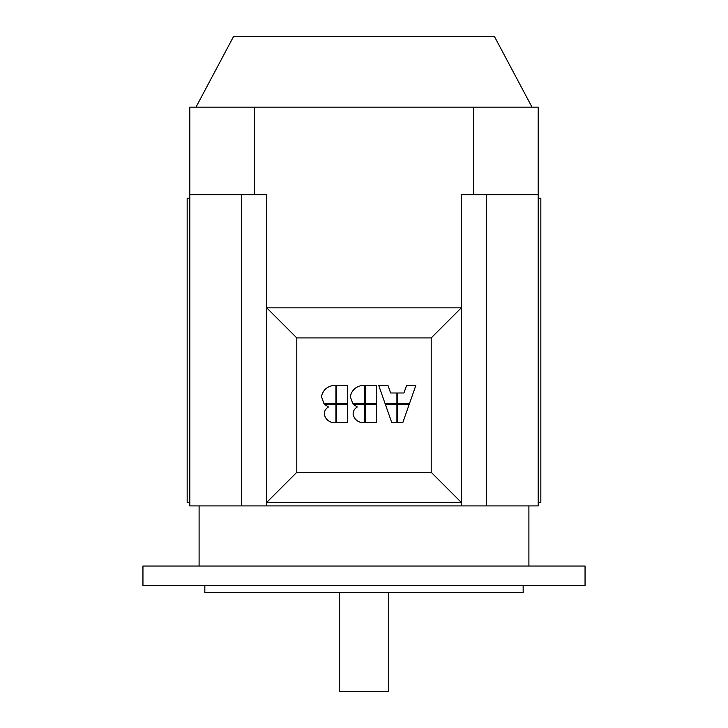 <?xml version="1.0" encoding="UTF-8"?>
<svg xmlns="http://www.w3.org/2000/svg" width="728" height="728" viewBox="0 0 728 728"><rect width="100%" height="100%" fill="white"/><g stroke="black" fill="none" stroke-linecap="round" stroke-linejoin="round"><path stroke-width="1.09" d="M532.004 107.134L494.385 36.4L233.615 36.4L195.996 107.134M339.239 592.565L339.239 691.6L388.761 691.6L388.761 592.565M199.099 505.915L199.099 566.038M528.901 566.038L528.901 505.915M142.952 566.038L142.952 585.494L585.048 585.494L585.048 566.038L142.952 566.038M204.841 585.494L204.841 592.565L523.159 592.565L523.159 585.494M538.192 194.676L538.192 107.134L189.808 107.134L189.808 505.915L538.192 505.915L538.192 194.676L461.261 194.676L461.261 307.853L431.204 337.919L431.204 472.317L296.796 472.317L296.796 337.919L431.204 337.919M189.808 198.207L187.16 198.207L187.16 502.375L189.808 502.375M538.192 198.207L540.84 198.207L540.84 502.375L538.192 502.375M241.441 505.915L241.441 194.676M189.808 194.676L266.739 194.676L266.739 307.853L296.796 337.919M473.664 107.134L473.664 194.676M254.336 107.134L254.336 194.676M461.261 505.915L461.261 307.853L266.739 307.853L266.739 505.915M486.559 505.915L486.559 194.676M336.673 422.577L336.673 404.422L347.392 404.422L347.392 422.577L336.673 422.577M324.006 403.712L321.458 396.642C322.786 390.554 326.499 386.859 332.605 385.558L335.917 385.558L335.917 403.712L324.006 403.712M365.511 422.577L365.511 404.422L376.23 404.422L376.23 422.577L365.511 422.577M352.834 403.712L350.295 396.642C351.624 390.554 355.337 386.859 361.434 385.558L364.755 385.558L364.755 403.712L352.834 403.712M385.385 404.422L396.924 404.422L396.924 422.577L391.746 422.577L385.385 404.422M385.13 403.712L378.778 385.558L388.033 385.558L390.636 392.984L396.924 392.984L396.924 403.712L385.13 403.712M409.436 403.712L397.643 403.712L397.643 392.984L403.94 392.984L406.543 385.558L415.797 385.558L409.436 403.712M397.643 404.422L409.181 404.422L402.83 422.577L397.643 422.577L397.643 404.422M365.511 403.712L365.511 385.558L376.23 385.558L376.23 403.712L365.511 403.712M353.098 414.232C353.098 411.02 354.509 408.599 357.33 406.97L353.517 404.422L364.755 404.422L364.755 422.577L361.434 422.577C356.929 421.521 354.145 418.746 353.098 414.232M336.673 403.712L336.673 385.558L347.392 385.558L347.392 403.712L336.673 403.712M324.26 414.232C324.26 411.02 325.671 408.599 328.492 406.97L324.679 404.422L335.917 404.422L335.917 422.577L332.605 422.577C328.091 421.521 325.316 418.746 324.26 414.232M296.796 472.317L266.739 502.375L461.261 502.375L431.204 472.317"/></g></svg>
